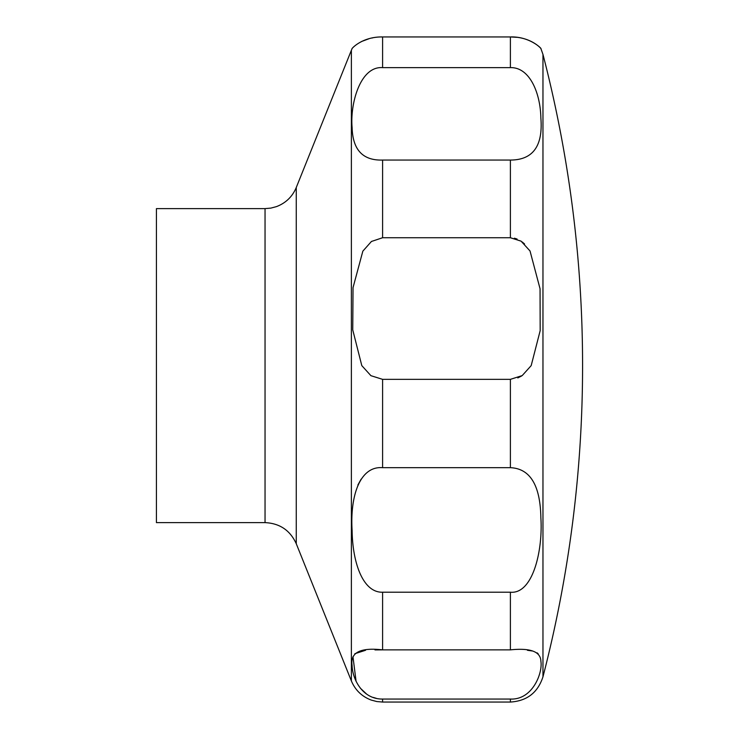 <?xml version="1.0" encoding="UTF-8"?>
<svg xmlns="http://www.w3.org/2000/svg" width="739" height="739" viewBox="0 0 739 739"><rect width="100%" height="100%" fill="white"/><g stroke="black" fill="none" stroke-linecap="round" stroke-linejoin="round"><path stroke-width="1.11" d="M156.428 208.61L156.428 522.621L265.042 522.621L265.042 208.61L156.428 208.61M361.796 365.611L352.743 329.862L353.039 287.6L362.84 251.158L371.44 241.468L382.599 237.736L510.39 237.736L521.087 241.154L530.029 250.983L540.052 288.764L540.181 330.629L531.184 365.611L522.205 375.588L510.39 379.347L382.599 379.347L370.913 375.68L361.796 365.611M382.599 160.058C362.886 160.668 352.734 149.869 352.124 127.662C349.944 104.458 359.958 65.947 382.599 67.628L510.39 67.628C529.909 67.073 540.44 93.474 540.865 117.963C543.11 145.989 532.958 160.021 510.39 160.058L382.599 160.058L382.599 237.736M516.709 37.319L510.39 36.95C529.457 36.229 542.112 48.82 540.957 48.774C542.26 49.735 531.794 36.617 510.39 36.95L382.599 36.95C362.369 36.507 351.219 48.885 352.023 48.783C350.859 49.55 361.38 36.608 382.599 36.95L382.599 67.628M361.5 41.523L369.084 38.705M372.05 38.003L372.567 37.901M524.551 243.972L522.205 241.958M517.088 239.039L514.399 238.198M382.599 467.676L510.39 467.676C530.131 468.563 540.292 485.237 540.865 517.679C543.017 550.149 532.995 594.332 510.39 592.216L382.599 592.216C363.006 592.798 352.531 562.887 352.115 530.5C349.963 495.786 359.985 465.81 382.599 467.676L382.599 379.347M382.599 592.216L382.599 649.867L510.39 649.867C530.463 647.78 540.634 651.604 540.902 661.331C542.851 672.804 532.588 700.119 510.39 699.048L382.599 699.048C362.424 699.306 352.448 679.15 352.087 665.488C350.175 652.519 360.346 647.309 382.599 649.867L374.969 649.914M538.149 653.729L537.114 652.851M532.616 651.022L527.434 650.283M365.546 650.283L354.831 653.729M352.974 656.712L356.087 681.386M360.392 688.24L366.313 693.801M373.232 697.422L376.336 698.337M361.131 479.149L357.879 484.996M517.799 377.925L521.512 376.04M542.962 365.611L542.962 676.832A1242.185 1242.185 0 0 0 542.962 54.39L542.962 365.611M265.042 208.61L270.816 208.112L276.414 206.634C285.753 203.086 292.376 196.713 296.265 187.503L296.265 543.719C290.15 530.343 279.739 523.304 265.042 522.621M296.265 187.503L351.376 50.28L351.376 680.942C355.274 690.152 361.888 696.526 371.227 700.073L376.825 701.551L382.599 702.05L382.599 699.048M510.39 36.95L510.39 67.628M510.39 160.058L510.39 237.736M510.39 379.347L510.39 467.676M510.39 592.216L510.39 649.867M510.39 699.048L510.39 702.05L382.599 702.05M351.376 50.28L352.023 48.783M540.966 48.783L542.962 54.39M542.962 676.832C537.816 692.619 526.962 701.025 510.39 702.05M296.265 543.719L351.376 680.942"/></g></svg>
